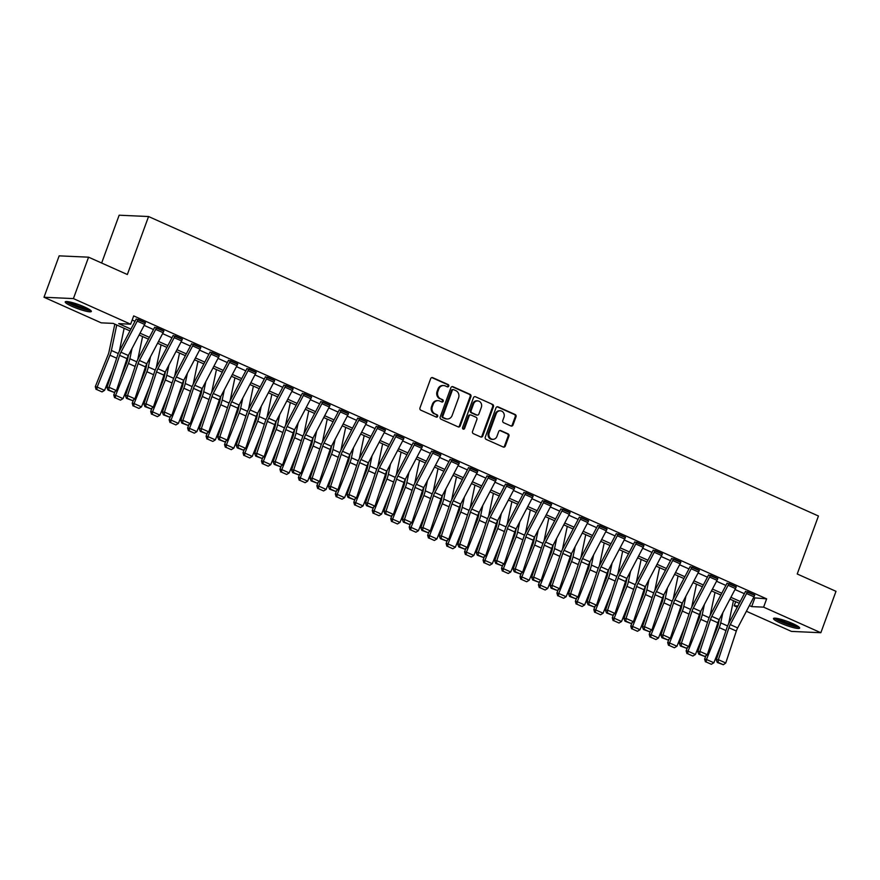 <?xml version="1.0" encoding="UTF-8"?>
<svg xmlns="http://www.w3.org/2000/svg" width="880" height="880" viewBox="0 0 880 880"><rect width="100%" height="100%" fill="white"/><g stroke="black" fill="none" stroke-linecap="round" stroke-linejoin="round"><path stroke-width="1.32" d="M448.734 386.144A1.221 1.1 92.6 0 0 448.14 384.549L432.729 377.663A1.749 1.562 92.6 0 0 430.683 378.642L419.969 407.913A1.749 1.562 92.6 0 0 420.827 410.179L436.238 417.065A1.221 1.1 92.6 0 0 437.668 416.383A1.221 1.1 92.6 0 0 437.063 414.799L435.072 413.908A5.599 5.016 92.6 0 1 432.333 406.626L433.235 404.184A5.599 5.016 92.6 0 1 438.13 400.664A5.599 5.016 92.6 0 1 439.769 401.06L441.771 401.951A1.221 1.1 92.6 0 0 443.201 401.269A1.221 1.1 92.6 0 0 442.596 399.674L440.605 398.783A5.599 5.016 92.6 0 1 437.877 391.501L438.768 389.059A5.599 5.016 92.6 0 1 443.663 385.539A5.599 5.016 92.6 0 1 445.313 385.935L447.304 386.826A1.221 1.1 92.6 0 0 448.734 386.144M447.271 386.815A1.221 1.1 92.6 0 0 447.337 384.516L431.937 377.63A1.749 1.562 92.6 0 0 431.816 377.575M436.205 417.054A1.221 1.1 92.6 0 0 436.271 414.755L435.072 413.908M441.738 401.929A1.221 1.1 92.6 0 0 441.804 399.641L440.605 398.783M780.362 623.029A13.915 2.057 20.1 0 1 773.498 618.53A13.915 2.057 20.1 0 1 792.77 623.601A13.915 2.057 20.1 0 1 799.634 628.1A13.915 2.057 20.1 0 1 780.362 623.029M72.083 306.394A13.915 2.057 20.1 0 1 65.219 301.895A13.915 2.057 20.1 0 1 84.48 306.955A13.915 2.057 20.1 0 1 91.344 311.454A13.915 2.057 20.1 0 1 72.083 306.394M510.961 425.975A1.749 1.562 92.6 0 0 513.007 424.996L516.01 416.79A1.749 1.562 92.6 0 0 515.152 414.513L498.047 406.868A1.749 1.562 92.6 0 0 496.001 407.836L485.287 437.107A1.749 1.562 92.6 0 0 486.145 439.384L503.261 447.029A1.749 1.562 92.6 0 0 505.296 446.05L508.926 436.139A1.749 1.562 92.6 0 0 508.079 433.862L500.753 430.584A1.749 1.562 92.6 0 0 498.707 431.563L496.903 436.48A4.686 4.191 92.6 0 1 489.148 433.015L496.199 413.754A4.686 4.191 92.6 0 1 503.965 417.219L502.788 420.431A1.749 1.562 92.6 0 0 503.635 422.697L510.961 425.975M129.987 330.913L113.168 323.389L101.244 322.85L44 297.253L59.158 255.849L88.572 257.18L127.347 274.516L148.566 216.535L818.444 516.01L797.225 573.991L836 591.327L820.842 632.731L791.428 631.4L746.383 611.259M88.572 257.18L73.414 298.595L130.658 324.192L118.734 323.642L130.933 329.098M753.467 597.762L766.634 598.862L133.683 315.909L130.658 324.192M766.634 598.862L763.609 607.145L820.842 632.731M470.921 396.627A1.749 1.562 92.6 0 0 470.063 394.35L452.958 386.705A1.749 1.562 92.6 0 0 450.912 387.684L440.198 416.955A1.749 1.562 92.6 0 0 441.056 419.221L458.161 426.877A1.749 1.562 92.6 0 0 460.207 425.898L470.921 396.627L470.129 396.594A1.749 1.562 92.6 0 0 469.271 394.317L452.155 386.672A1.749 1.562 92.6 0 0 452.045 386.617M475.497 396.781L492.613 404.437A1.749 1.562 92.6 0 1 493.46 406.703L482.757 435.974A1.749 1.562 92.6 0 1 480.711 436.953L473.385 433.675A1.749 1.562 92.6 0 1 472.538 431.409L476.872 419.54A1.749 1.562 92.6 0 0 476.025 417.263L471.163 415.085A1.749 1.562 92.6 0 0 469.117 416.064L464.596 428.428A1.221 1.1 92.6 0 1 463.529 429.198A1.221 1.1 92.6 0 1 462.572 427.515L473.462 397.76A1.749 1.562 92.6 0 1 475.497 396.781L492.613 404.437M132.176 320.023L135.025 321.288M144.144 325.369L153.494 329.549M162.613 333.619L171.963 337.799M181.071 341.88L190.421 346.06M199.54 350.13L208.89 354.31M218.009 358.391L227.348 362.56M236.467 366.641L245.817 370.821M254.936 374.891L264.275 379.071M273.394 383.152L282.744 387.332M291.863 391.402L301.202 395.582M310.321 399.663L319.671 403.832M328.79 407.913L338.14 412.093M347.248 416.163L356.598 420.343M365.717 424.424L375.067 428.604M384.186 432.674L393.525 436.854M402.644 440.935L411.994 445.104M421.113 449.185L430.452 453.365M439.571 457.435L448.921 461.615M458.04 465.696L467.379 469.876M476.498 473.946L485.848 478.126M494.967 482.207L504.317 486.376M513.425 490.457L522.775 494.637M531.894 498.707L541.244 502.887M550.363 506.968L559.702 511.148M568.821 515.218L578.171 519.398M587.29 523.479L596.629 527.648M605.748 531.729L615.098 535.909M624.217 539.979L633.556 544.159M642.675 548.24L652.025 552.42M661.144 556.49L670.494 560.67M679.602 564.751L688.952 568.92M698.071 573.001L707.421 577.181M716.54 581.251L725.879 585.431M734.998 589.512L744.348 593.692M145.31 322.96L136.158 318.978M163.779 331.21L154.616 327.239M182.237 339.471L173.085 335.489M200.706 347.721L191.543 343.75M219.164 355.971L210.012 352M237.633 364.232L228.47 360.25M256.091 372.482L246.939 368.511M274.56 380.743L265.397 376.761M293.018 388.993L283.866 385.022M311.487 397.243L302.335 393.272M329.956 405.504L320.793 401.522M348.414 413.754L339.262 409.783M366.883 422.015L357.72 418.033M385.341 430.265L376.189 426.294M403.81 438.515L394.647 434.544M422.268 446.776L413.116 442.794M440.737 455.026L431.585 451.055M459.195 463.287L450.043 459.305M477.664 471.537L468.512 467.566M496.133 479.787L486.97 475.816M514.591 488.048L505.439 484.066M533.06 496.298L523.897 492.327M551.518 504.559L542.366 500.577M569.987 512.809L560.824 508.838M588.445 521.059L579.293 517.088M606.914 529.32L597.762 525.338M625.372 537.57L616.22 533.599M643.841 545.831L634.689 541.849M662.31 554.081L653.147 550.099M680.768 562.331L671.616 558.36M699.237 570.592L690.074 566.61M717.695 578.842L708.543 574.871M736.164 587.092L727.001 583.121M754.622 595.353L745.47 591.371M148.566 216.535L119.152 215.204L101.64 263.032M44 297.253L73.414 298.595M737.264 607.189L734.184 605.803L737.902 605.979M735.691 601.689L734.184 605.803M739.299 603.306L729.96 599.126M720.841 595.045L711.491 590.876M702.372 586.795L693.033 582.615M683.914 578.545L674.564 574.365M665.445 570.284L656.095 566.104M646.987 562.034L637.637 557.854M628.518 553.784L619.168 549.604M610.049 545.523L600.71 541.343M591.591 537.273L582.241 533.093M573.122 529.012L563.783 524.832M554.664 520.762L545.314 516.582M536.195 512.512L526.856 508.332M517.737 504.251L508.387 500.071M499.268 496.001L489.918 491.821M480.81 487.74L471.46 483.56M462.341 479.49L452.991 475.31M443.872 471.24L434.533 467.06M425.414 462.979L416.064 458.799M406.945 454.729L397.606 450.549M388.487 446.468L379.137 442.288M370.018 438.218L360.679 434.038M351.56 429.968L342.21 425.788M333.091 421.707L323.741 417.527M314.622 413.457L305.283 409.277M296.164 405.196L286.814 401.016M277.695 396.946L268.356 392.766M259.237 388.696L249.887 384.516M240.768 380.435L231.429 376.255M222.31 372.185L212.96 368.005M203.841 363.924L194.491 359.755M185.383 355.674L176.033 351.494M166.914 347.424L157.564 343.244M148.445 339.163L139.106 334.983M749.364 605.572L751.685 606.606L763.609 607.145M140.052 333.179L149.402 337.359M158.521 341.429L167.86 345.609M176.979 349.69L186.329 353.859M195.448 357.94L204.787 362.12M213.906 366.19L223.256 370.37M232.375 374.451L241.725 378.631M250.833 382.701L260.183 386.881M269.302 390.962L278.652 395.131M287.771 399.212L297.11 403.392M306.229 407.462L315.579 411.642M324.698 415.723L334.037 419.903M343.156 423.973L352.506 428.153M361.625 432.234L370.964 436.403M380.083 440.484L389.433 444.664M398.552 448.734L407.902 452.914M417.01 456.995L426.36 461.175M435.479 465.245L444.829 469.425M453.948 473.506L463.287 477.675M472.406 481.756L481.756 485.936M490.875 490.006L500.214 494.186M509.333 498.267L518.683 502.447M527.802 506.517L537.141 510.697M546.26 514.778L555.61 518.947M564.729 523.028L574.079 527.208M583.187 531.278L592.537 535.458M601.656 539.539L611.006 543.719M620.125 547.789L629.464 551.969M638.583 556.039L647.933 560.219M657.052 564.3L666.391 568.48M675.51 572.55L684.86 576.73M693.979 580.811L703.318 584.991M712.437 589.061L721.787 593.241M730.906 597.311L740.256 601.491M754.71 598.323L751.685 606.606M443.663 385.539L442.86 385.506A5.599 5.016 92.6 0 0 437.965 389.026L438.768 389.059M439.813 398.739A5.599 5.016 92.6 0 1 437.074 391.468L437.965 389.026M438.13 400.664L437.327 400.631A5.599 5.016 92.6 0 0 432.432 404.151L433.235 404.184M434.28 413.864A5.599 5.016 92.6 0 1 431.541 406.593L432.432 404.151M458.282 426.921A1.749 1.562 92.6 0 0 459.415 425.865L470.129 396.594M453.717 389.697A1.221 1.1 92.6 0 0 452.287 390.379L442.882 416.075A1.221 1.1 92.6 0 0 443.487 417.659L445.588 418.605A5.599 5.016 92.6 0 0 447.238 418.99A5.599 5.016 92.6 0 0 452.133 415.47L458.557 397.914A5.599 5.016 92.6 0 0 455.818 390.632L453.717 389.697M452.925 389.653A1.221 1.1 92.6 0 0 451.495 390.346L452.287 390.379M447.238 418.99L446.435 418.957A5.599 5.016 92.6 0 1 444.785 418.561L442.684 417.626A1.221 1.1 92.6 0 1 442.09 416.031L451.495 390.346M480.832 436.997A1.749 1.562 92.6 0 0 481.965 435.941L492.668 406.67A1.749 1.562 92.6 0 0 491.81 404.393M470.646 414.964L469.854 414.931A1.749 1.562 92.6 0 0 468.325 416.031L463.804 428.384L464.596 428.428M463.133 429.099A1.221 1.1 92.6 0 0 463.804 428.384M481.382 407.22A4.686 4.191 92.6 0 0 473.627 403.755L471.141 410.542A1.749 1.562 92.6 0 0 471.999 412.819L476.85 414.986A1.749 1.562 92.6 0 0 478.896 414.007L481.382 407.22M477.719 400.807L476.927 400.774A4.686 4.191 92.6 0 0 472.835 403.711L473.627 403.755M477.367 415.107L476.575 415.074A1.749 1.562 92.6 0 1 476.058 414.953L471.207 412.775A1.749 1.562 92.6 0 1 470.349 410.498L472.835 403.711M500.291 410.806L499.499 410.773A4.686 4.191 92.6 0 0 495.407 413.71L496.199 413.754M492.822 439.428L492.019 439.395A4.686 4.191 92.6 0 1 488.356 432.982L495.407 413.71M503.371 447.084A1.749 1.562 92.6 0 0 504.504 446.017L508.134 436.095A1.749 1.562 92.6 0 0 507.276 433.829L499.961 430.551A1.749 1.562 92.6 0 0 499.84 430.507M511.082 426.019A1.749 1.562 92.6 0 0 512.215 424.963L515.218 416.746A1.749 1.562 92.6 0 0 514.36 414.48L497.255 406.824A1.749 1.562 92.6 0 0 497.134 406.78M114.818 324.126L109.043 351.67A8.921 3.751 114.1 0 1 108.075 354.816L95.293 386.672L97.163 387.068L109.945 355.201A13.376 5.632 -65.9 0 0 111.397 350.482L116.743 324.995M119.317 351.274L124.135 328.295M96.855 389.587L102.025 391.897L96.855 389.587L97.163 387.068L104.555 390.368L112.904 369.545M104.555 390.368L102.025 391.897M96.096 389.433L95.293 386.672M144.639 324.434L137.247 321.134A6.248 2.629 114.1 0 0 138.039 319.363L145.42 322.663A6.248 2.629 114.1 0 1 144.639 324.434L128.337 355.509A8.921 3.751 -65.9 0 0 127.006 358.644L116.446 390.599L109.054 387.299L108.823 390.016L107.987 390.093L113.993 392.326L108.823 390.016M137.247 321.134L120.956 352.209A8.921 3.751 -65.9 0 0 119.625 355.344L109.054 387.299L106.964 387.508L117.535 355.553A13.376 5.632 114.1 0 1 119.526 350.856L135.817 319.781A1.782 0.748 -65.9 0 0 136.048 319.275M106.964 387.508L107.987 390.093M113.993 392.326L116.446 390.599M128.491 355.223L127.512 359.92A8.921 3.751 114.1 0 1 126.544 363.066L120.89 377.146M115.115 391.534L113.751 394.933L115.632 395.318L128.414 363.462A13.376 5.632 -65.9 0 0 129.866 358.743L132.011 348.524M137.775 359.524L142.593 336.545M115.313 397.837L120.483 400.147L115.313 397.837L115.632 395.318L123.013 398.618L131.373 377.806M123.013 398.618L120.483 400.147M114.565 397.683L113.751 394.933M146.96 363.473L145.97 368.181A8.921 3.751 114.1 0 1 145.002 371.327L139.359 385.396M133.584 399.784L132.22 403.183L134.09 403.568L146.872 371.712A13.376 5.632 -65.9 0 0 148.324 366.993L150.469 356.774M156.244 367.785L161.062 344.806M133.782 406.098L138.952 408.408L133.782 406.098L134.09 403.568L141.482 406.879L149.831 386.056M141.482 406.879L138.952 408.408M133.034 405.944L132.22 403.183M165.418 371.734L164.439 376.431A8.921 3.751 114.1 0 1 163.471 379.577L157.817 393.657M152.042 408.045L150.689 411.433L152.559 411.829L165.341 379.973A13.376 5.632 -65.9 0 0 166.793 375.243L168.938 365.024M174.702 376.035L179.52 353.056M152.24 414.348L157.41 416.658L152.24 414.348L152.559 411.829L159.94 415.129L168.3 394.306M159.94 415.129L157.41 416.658M151.492 414.194L150.689 411.433M163.097 332.695L155.716 329.395A6.248 2.629 114.1 0 0 156.497 327.613L163.889 330.924A6.248 2.629 114.1 0 1 163.097 332.695L146.806 363.77A8.921 3.751 -65.9 0 0 145.475 366.894L134.904 398.86L127.523 395.56L127.292 398.266L126.456 398.343L132.462 400.576L127.292 398.266M155.716 329.395L139.414 360.47A8.921 3.751 -65.9 0 0 138.094 363.594L127.523 395.56L125.433 395.769L135.993 363.803A13.376 5.632 114.1 0 1 137.995 359.106L154.286 328.031A1.782 0.748 -65.9 0 0 154.506 327.525M125.433 395.769L126.456 398.343M132.462 400.576L134.904 398.86M181.566 340.945L174.174 337.645A6.248 2.629 114.1 0 0 174.966 335.874L182.347 339.174A6.248 2.629 114.1 0 1 181.566 340.945L165.264 372.02A8.921 3.751 -65.9 0 0 163.944 375.155L153.373 407.11L145.981 403.81L145.75 406.516L144.914 406.604L150.92 408.826L145.75 406.516M174.174 337.645L157.883 368.72A8.921 3.751 -65.9 0 0 156.552 371.855L145.981 403.81L143.891 404.019L154.462 372.064A13.376 5.632 114.1 0 1 156.453 367.367L172.755 336.292A1.782 0.748 -65.9 0 0 172.975 335.786M143.891 404.019L144.914 406.604M150.92 408.826L153.373 407.11M200.024 349.206L192.643 345.895A6.248 2.629 114.1 0 0 193.424 344.124L200.816 347.424A6.248 2.629 114.1 0 1 200.024 349.206L183.733 380.281A8.921 3.751 -65.9 0 0 182.402 383.405L171.831 415.371L164.45 412.06L164.219 414.777L163.383 414.854L169.389 417.087L164.219 414.777M192.643 345.895L176.352 376.97A8.921 3.751 -65.9 0 0 175.021 380.105L164.45 412.06L162.36 412.269L172.92 380.314A13.376 5.632 114.1 0 1 174.922 375.617L191.213 344.542A1.782 0.748 -65.9 0 0 191.444 344.036M162.36 412.269L163.383 414.854M169.389 417.087L171.831 415.371M183.887 379.984L182.897 384.692A8.921 3.751 114.1 0 1 181.929 387.838L176.286 401.907M170.511 416.295L169.147 419.694L171.017 420.079L183.81 388.223A13.376 5.632 -65.9 0 0 185.251 383.504L187.396 373.285M193.171 384.296L197.989 361.306M170.709 422.609L175.879 424.919L170.709 422.609L171.017 420.079L178.409 423.379L186.758 402.567M178.409 423.379L175.879 424.919M169.961 422.444L169.147 419.694M218.493 357.456L211.101 354.156A6.248 2.629 114.1 0 0 211.893 352.385L219.274 355.685A6.248 2.629 114.1 0 1 218.493 357.456L202.202 388.531A8.921 3.751 -65.9 0 0 200.871 391.666L190.3 423.621L182.908 420.321L182.677 423.027L181.841 423.115L187.847 425.337L182.677 423.027M211.101 354.156L194.81 385.231A8.921 3.751 -65.9 0 0 193.479 388.355L182.908 420.321L180.818 420.53L191.389 388.564A13.376 5.632 114.1 0 1 193.38 383.867L209.682 352.792A1.782 0.748 -65.9 0 0 209.902 352.286M180.818 420.53L181.841 423.115M187.847 425.337L190.3 423.621M89.771 309.727A12.045 1.782 20.1 0 1 84.722 309.089A12.045 1.782 20.1 0 1 67.54 301.598M69.685 301.961A11.143 1.65 -159.9 0 0 84.579 307.989A11.143 1.65 -159.9 0 0 87.901 308.627M66.297 301.521A13.827 2.046 -159.9 0 0 85.602 309.639A13.827 2.046 -159.9 0 0 90.761 310.475M798.05 626.362A12.045 1.782 20.1 0 1 781.682 621.742A12.045 1.782 20.1 0 1 775.819 618.233M777.964 618.596A11.143 1.65 -159.9 0 0 782.386 620.939A11.143 1.65 -159.9 0 0 796.18 625.262M774.587 618.156A13.827 2.046 -159.9 0 0 780.89 621.709A13.827 2.046 -159.9 0 0 799.04 627.11M202.345 388.234L201.366 392.942A8.921 3.751 114.1 0 1 200.398 396.088L194.744 410.168M188.98 424.545L187.616 427.944L189.486 428.34L202.268 396.473A13.376 5.632 -65.9 0 0 203.72 391.754L205.865 381.535M211.629 392.546L216.458 369.567M189.167 430.859L194.337 433.169L189.167 430.859L189.486 428.34L196.867 431.64L205.227 410.817M196.867 431.64L194.337 433.169M188.419 430.705L187.616 427.944M236.951 365.706L229.57 362.406A6.248 2.629 114.1 0 0 230.351 360.635L237.743 363.935A6.248 2.629 114.1 0 1 236.951 365.706L220.66 396.781A8.921 3.751 -65.9 0 0 219.329 399.916L208.758 431.871L201.377 428.571L201.146 431.288L200.31 431.365L206.316 433.598L201.146 431.288M229.57 362.406L213.279 393.481A8.921 3.751 -65.9 0 0 211.948 396.616L201.377 428.571L199.287 428.78L209.858 396.825A13.376 5.632 114.1 0 1 211.849 392.128L228.14 361.053A1.782 0.748 -65.9 0 0 228.371 360.547M199.287 428.78L200.31 431.365M206.316 433.598L208.758 431.871M220.814 396.495L219.824 401.192A8.921 3.751 114.1 0 1 218.856 404.338L213.213 418.418M207.438 432.806L206.074 436.205L207.944 436.59L220.737 404.734A13.376 5.632 -65.9 0 0 222.189 400.015L224.323 389.796M230.098 400.796L234.916 377.817M207.636 439.109L212.806 441.419L207.636 439.109L207.944 436.59L215.336 439.89L223.685 419.078M215.336 439.89L212.806 441.419M206.888 438.955L206.074 436.205M255.42 373.967L248.039 370.667A6.248 2.629 114.1 0 0 248.82 368.885L256.201 372.196A6.248 2.629 114.1 0 1 255.42 373.967L239.129 405.042A8.921 3.751 -65.9 0 0 237.798 408.166L227.227 440.132L219.835 436.832L219.604 439.538L218.768 439.615L224.774 441.848L219.604 439.538M248.039 370.667L231.737 401.742A8.921 3.751 -65.9 0 0 230.406 404.866L219.835 436.832L217.745 437.041L228.316 405.075A13.376 5.632 114.1 0 1 230.318 400.378L246.609 369.303A1.782 0.748 -65.9 0 0 246.829 368.797M217.745 437.041L218.768 439.615M224.774 441.848L227.227 440.132M239.283 404.745L238.293 409.453A8.921 3.751 114.1 0 1 237.325 412.599L231.671 426.668M225.907 441.056L224.543 444.455L226.413 444.84L239.195 412.984A13.376 5.632 -65.9 0 0 240.647 408.265L242.792 398.046M248.567 409.057L253.385 386.078M226.094 447.37L231.264 449.68L226.094 447.37L226.413 444.84L233.794 448.151L242.154 427.328M233.794 448.151L231.264 449.68M225.346 447.216L224.543 444.455M273.889 382.217L266.497 378.917A6.248 2.629 114.1 0 0 267.278 377.146L274.67 380.446A6.248 2.629 114.1 0 1 273.889 382.217L257.587 413.292A8.921 3.751 -65.9 0 0 256.256 416.427L245.685 448.382L238.304 445.082L238.073 447.788L237.237 447.876L243.243 450.098L238.073 447.788M266.497 378.917L250.206 409.992A8.921 3.751 -65.9 0 0 248.875 413.127L238.304 445.082L236.214 445.291L246.785 413.336A13.376 5.632 114.1 0 1 248.776 408.639L265.067 377.564A1.782 0.748 -65.9 0 0 265.298 377.058M236.214 445.291L237.237 447.876M243.243 450.098L245.685 448.382M257.741 413.006L256.751 417.703A8.921 3.751 114.1 0 1 255.794 420.849L250.14 434.929M244.365 449.317L243.001 452.705L244.882 453.101L257.664 421.245A13.376 5.632 -65.9 0 0 259.116 416.515L261.261 406.296M267.025 417.307L271.843 394.328M244.563 455.62L249.733 457.93L244.563 455.62L244.882 453.101L252.263 456.401L260.612 435.578M252.263 456.401L249.733 457.93M243.815 455.466L243.001 452.705M292.347 390.478L284.966 387.167A6.248 2.629 114.1 0 0 285.747 385.396L293.128 388.696A6.248 2.629 114.1 0 1 292.347 390.478L276.056 421.553A8.921 3.751 -65.9 0 0 274.725 424.677L264.154 456.643L256.773 453.332L256.542 456.049L255.706 456.126L261.712 458.359L256.542 456.049M284.966 387.167L268.664 418.242A8.921 3.751 -65.9 0 0 267.333 421.377L256.773 453.332L254.672 453.541L265.243 421.586A13.376 5.632 114.1 0 1 267.245 416.889L283.536 385.814A1.782 0.748 -65.9 0 0 283.756 385.308M254.672 453.541L255.706 456.126M261.712 458.359L264.154 456.643M276.21 421.256L275.22 425.964A8.921 3.751 114.1 0 1 274.252 429.11L268.609 443.179M262.834 457.567L261.47 460.966L263.34 461.351L276.122 429.495A13.376 5.632 -65.9 0 0 277.574 424.776L279.719 414.557M285.494 425.568L290.312 402.578M263.032 463.881L268.202 466.191L263.032 463.881L263.34 461.351L270.732 464.651L279.081 443.839M270.732 464.651L268.202 466.191M262.273 463.716L261.47 460.966M310.816 398.728L303.424 395.428A6.248 2.629 114.1 0 0 304.216 393.657L311.597 396.957A6.248 2.629 114.1 0 1 310.816 398.728L294.514 429.803A8.921 3.751 -65.9 0 0 293.183 432.938L282.623 464.893L275.231 461.593L275 464.299L274.164 464.387L280.17 466.609L275 464.299M303.424 395.428L287.133 426.503A8.921 3.751 -65.9 0 0 285.802 429.627L275.231 461.593L273.141 461.802L283.712 429.836A13.376 5.632 114.1 0 1 285.703 425.139L302.005 394.064A1.782 0.748 -65.9 0 0 302.225 393.558M273.141 461.802L274.164 464.387M280.17 466.609L282.623 464.893M294.668 429.506L293.689 434.214A8.921 3.751 114.1 0 1 292.721 437.36L287.067 451.44M281.292 465.817L279.928 469.216L281.809 469.612L294.591 437.745A13.376 5.632 -65.9 0 0 296.043 433.026L298.188 422.807M303.952 433.818L308.77 410.839M281.49 472.131L286.66 474.441L281.49 472.131L281.809 469.612L289.19 472.912L297.55 452.089M289.19 472.912L286.66 474.441M280.742 471.977L279.928 469.216M329.274 406.978L321.893 403.678A6.248 2.629 114.1 0 0 322.674 401.907L330.066 405.207A6.248 2.629 114.1 0 1 329.274 406.978L312.983 438.053A8.921 3.751 -65.9 0 0 311.652 441.188L301.081 473.143L293.7 469.843L293.469 472.549L292.633 472.637L298.639 474.87L293.469 472.549M321.893 403.678L305.591 434.753A8.921 3.751 -65.9 0 0 304.271 437.888L293.7 469.843L291.61 470.052L302.17 438.097A13.376 5.632 114.1 0 1 304.172 433.4L320.463 402.325A1.782 0.748 -65.9 0 0 320.683 401.819M291.61 470.052L292.633 472.637M298.639 474.87L301.081 473.143M313.137 437.767L312.147 442.464A8.921 3.751 114.1 0 1 311.179 445.61L305.536 459.69M299.761 474.078L298.397 477.477L300.267 477.862L313.049 446.006A13.376 5.632 -65.9 0 0 314.501 441.287L316.646 431.068M322.421 442.068L327.239 419.089M299.959 480.381L305.129 482.691L299.959 480.381L300.267 477.862L307.659 481.162L316.008 460.35M307.659 481.162L305.129 482.691M299.211 480.227L298.397 477.477M347.743 415.239L340.351 411.939A6.248 2.629 114.1 0 0 341.143 410.157L348.524 413.468A6.248 2.629 114.1 0 1 347.743 415.239L331.441 446.314A8.921 3.751 -65.9 0 0 330.121 449.438L319.55 481.404L312.158 478.104L311.927 480.81L311.091 480.887L317.097 483.12L311.927 480.81M340.351 411.939L324.06 443.014A8.921 3.751 -65.9 0 0 322.729 446.138L312.158 478.104L310.068 478.313L320.639 446.347A13.376 5.632 114.1 0 1 322.63 441.65L338.932 410.575A1.782 0.748 -65.9 0 0 339.152 410.069M310.068 478.313L311.091 480.887M317.097 483.12L319.55 481.404M331.595 446.017L330.616 450.725A8.921 3.751 114.1 0 1 329.648 453.871L323.994 467.94M318.219 482.328L316.866 485.727L318.736 486.112L331.518 454.256A13.376 5.632 -65.9 0 0 332.97 449.537L335.115 439.318M340.879 450.329L345.697 427.35M318.417 488.642L323.587 490.952L318.417 488.642L318.736 486.112L326.117 489.423L334.477 468.6M326.117 489.423L323.587 490.952M317.669 488.488L316.866 485.727M366.201 423.489L358.82 420.189A6.248 2.629 114.1 0 0 359.601 418.418L366.993 421.718A6.248 2.629 114.1 0 1 366.201 423.489L349.91 454.564A8.921 3.751 -65.9 0 0 348.579 457.699L338.008 489.654L330.627 486.354L330.396 489.06L329.56 489.148L335.566 491.37L330.396 489.06M358.82 420.189L342.529 451.264A8.921 3.751 -65.9 0 0 341.198 454.399L330.627 486.354L328.537 486.563L339.108 454.608A13.376 5.632 114.1 0 1 341.099 449.911L357.39 418.836A1.782 0.748 -65.9 0 0 357.621 418.33M328.537 486.563L329.56 489.148M335.566 491.37L338.008 489.654M350.064 454.278L349.074 458.975A8.921 3.751 114.1 0 1 348.106 462.121L342.463 476.201M336.688 490.589L335.324 493.977L337.194 494.373L349.987 462.517A13.376 5.632 -65.9 0 0 351.439 457.787L353.573 447.568M359.348 458.579L364.166 435.6M336.886 496.892L342.056 499.202L336.886 496.892L337.194 494.373L344.586 497.673L352.935 476.85M344.586 497.673L342.056 499.202M336.138 496.738L335.324 493.977M384.67 431.75L377.278 428.439A6.248 2.629 114.1 0 0 378.07 426.668L385.451 429.968A6.248 2.629 114.1 0 1 384.67 431.75L368.379 462.825A8.921 3.751 -65.9 0 0 367.048 465.949L356.477 497.915L349.085 494.604L348.854 497.321L348.018 497.398L354.024 499.631L348.854 497.321M377.278 428.439L360.987 459.514A8.921 3.751 -65.9 0 0 359.656 462.649L349.085 494.604L346.995 494.813L357.566 462.858A13.376 5.632 114.1 0 1 359.557 458.161L375.859 427.086A1.782 0.748 -65.9 0 0 376.079 426.58M346.995 494.813L348.018 497.398M354.024 499.631L356.477 497.915M368.522 462.528L367.543 467.236A8.921 3.751 114.1 0 1 366.575 470.382L360.921 484.451M355.157 498.839L353.793 502.238L355.663 502.623L368.445 470.767A13.376 5.632 -65.9 0 0 369.897 466.048L372.042 455.829M377.806 466.84L382.635 443.85M355.344 505.153L360.514 507.463L355.344 505.153L355.663 502.623L363.044 505.923L371.404 485.111M363.044 505.923L360.514 507.463M354.596 504.988L353.793 502.238M403.128 440L395.747 436.7A6.248 2.629 114.1 0 0 396.528 434.929L403.92 438.229A6.248 2.629 114.1 0 1 403.128 440L386.837 471.075A8.921 3.751 -65.9 0 0 385.506 474.21L374.935 506.165L367.554 502.865L367.323 505.571L366.487 505.659L372.493 507.881L367.323 505.571M395.747 436.7L379.456 467.775A8.921 3.751 -65.9 0 0 378.125 470.899L367.554 502.865L365.464 503.074L376.035 471.108A13.376 5.632 114.1 0 1 378.026 466.411L394.317 435.336A1.782 0.748 -65.9 0 0 394.548 434.83M365.464 503.074L366.487 505.659M372.493 507.881L374.935 506.165M386.991 470.778L386.001 475.486A8.921 3.751 114.1 0 1 385.033 478.632L379.39 492.712M373.615 507.089L372.251 510.488L374.121 510.884L386.914 479.017A13.376 5.632 -65.9 0 0 388.366 474.298L390.5 464.079M396.275 475.09L401.093 452.111M373.813 513.403L378.983 515.713L373.813 513.403L374.121 510.884L381.513 514.184L389.862 493.361M381.513 514.184L378.983 515.713M373.065 513.249L372.251 510.488M421.597 448.25L414.216 444.95A6.248 2.629 114.1 0 0 414.997 443.179L422.378 446.479A6.248 2.629 114.1 0 1 421.597 448.25L405.306 479.325A8.921 3.751 -65.9 0 0 403.975 482.46L393.404 514.415L386.012 511.115L385.781 513.821L384.945 513.909L390.951 516.142L385.781 513.821M414.216 444.95L397.914 476.025A8.921 3.751 -65.9 0 0 396.583 479.16L386.012 511.115L383.922 511.324L394.493 479.369A13.376 5.632 114.1 0 1 396.495 474.672L412.786 443.597A1.782 0.748 -65.9 0 0 413.006 443.091M383.922 511.324L384.945 513.909M390.951 516.142L393.404 514.415M405.46 479.039L404.47 483.736A8.921 3.751 114.1 0 1 403.502 486.882L397.848 500.962M392.084 515.35L390.72 518.749L392.59 519.134L405.372 487.278A13.376 5.632 -65.9 0 0 406.824 482.559L408.969 472.34M414.744 483.34L419.562 460.361M392.271 521.653L397.441 523.963L392.271 521.653L392.59 519.134L399.971 522.434L408.331 501.622M399.971 522.434L397.441 523.963M391.523 521.499L390.72 518.749M440.066 456.511L432.674 453.211A6.248 2.629 114.1 0 0 433.455 451.429L440.847 454.74A6.248 2.629 114.1 0 1 440.066 456.511L423.764 487.586A8.921 3.751 -65.9 0 0 422.433 490.71L411.862 522.676L404.481 519.376L404.25 522.082L403.414 522.159L409.42 524.392L404.25 522.082M432.674 453.211L416.383 484.286A8.921 3.751 -65.9 0 0 415.052 487.41L404.481 519.376L402.391 519.585L412.962 487.619A13.376 5.632 114.1 0 1 414.953 482.922L431.244 451.847A1.782 0.748 -65.9 0 0 431.475 451.341M402.391 519.585L403.414 522.159M409.42 524.392L411.862 522.676M423.918 487.289L422.928 491.997A8.921 3.751 114.1 0 1 421.971 495.143L416.317 509.212M410.542 523.6L409.178 526.999L411.059 527.384L423.841 495.528A13.376 5.632 -65.9 0 0 425.293 490.809L427.438 480.59M433.202 491.601L438.02 468.622M410.74 529.914L415.91 532.224L410.74 529.914L411.059 527.384L418.44 530.695L426.789 509.872M418.44 530.695L415.91 532.224M409.992 529.76L409.178 526.999M458.524 464.761L451.143 461.461A6.248 2.629 114.1 0 0 451.924 459.69L459.305 462.99A6.248 2.629 114.1 0 1 458.524 464.761L442.233 495.836A8.921 3.751 -65.9 0 0 440.902 498.971L430.331 530.926L422.95 527.626L422.719 530.332L421.883 530.42L427.889 532.642L422.719 530.332M451.143 461.461L434.841 492.536A8.921 3.751 -65.9 0 0 433.51 495.671L422.95 527.626L420.849 527.835L431.42 495.88A13.376 5.632 114.1 0 1 433.422 491.183L449.713 460.108A1.782 0.748 -65.9 0 0 449.933 459.602M420.849 527.835L421.883 530.42M427.889 532.642L430.331 530.926M442.387 495.55L441.397 500.247A8.921 3.751 114.1 0 1 440.429 503.393L434.786 517.473M429.011 531.861L427.647 535.249L429.517 535.645L442.299 503.789A13.376 5.632 -65.9 0 0 443.751 499.059L445.896 488.84M451.671 499.851L456.489 476.872M429.209 538.164L434.379 540.474L429.209 538.164L429.517 535.645L436.909 538.945L445.258 518.122M436.909 538.945L434.379 540.474M428.45 538.01L427.647 535.249M476.993 473.022L469.601 469.711A6.248 2.629 114.1 0 0 470.393 467.94L477.774 471.24A6.248 2.629 114.1 0 1 476.993 473.022L460.691 504.097A8.921 3.751 -65.9 0 0 459.36 507.221L448.8 539.187L441.408 535.876L441.177 538.593L440.341 538.67L446.347 540.903L441.177 538.593M469.601 469.711L453.31 500.786A8.921 3.751 -65.9 0 0 451.979 503.921L441.408 535.876L439.318 536.085L449.889 504.13A13.376 5.632 114.1 0 1 451.88 499.433L468.182 468.358A1.782 0.748 -65.9 0 0 468.402 467.852M439.318 536.085L440.341 538.67M446.347 540.903L448.8 539.187M460.845 503.8L459.866 508.508A8.921 3.751 114.1 0 1 458.898 511.654L453.244 525.723M447.469 540.111L446.105 543.51L447.986 543.895L460.768 512.039A13.376 5.632 -65.9 0 0 462.22 507.32L464.365 497.101M470.129 508.112L474.947 485.122M447.667 546.425L452.837 548.735L447.667 546.425L447.986 543.895L455.367 547.195L463.727 526.383M455.367 547.195L452.837 548.735M446.919 546.26L446.105 543.51M495.451 481.272L488.07 477.972A6.248 2.629 114.1 0 0 488.851 476.201L496.243 479.501A6.248 2.629 114.1 0 1 495.451 481.272L479.16 512.347A8.921 3.751 -65.9 0 0 477.829 515.482L467.258 547.437L459.877 544.137L459.646 546.843L458.81 546.931L464.816 549.153L459.646 546.843M488.07 477.972L471.768 509.047A8.921 3.751 -65.9 0 0 470.448 512.171L459.877 544.137L457.787 544.346L468.347 512.38A13.376 5.632 114.1 0 1 470.349 507.683L486.64 476.608A1.782 0.748 -65.9 0 0 486.86 476.102M457.787 544.346L458.81 546.931M464.816 549.153L467.258 547.437M479.314 512.05L478.324 516.758A8.921 3.751 114.1 0 1 477.356 519.904L471.713 533.984M465.938 548.361L464.574 551.76L466.444 552.156L479.237 520.289A13.376 5.632 -65.9 0 0 480.678 515.57L482.823 505.351M488.598 516.362L493.416 493.383M466.136 554.675L471.306 556.985L466.136 554.675L466.444 552.156L473.836 555.456L482.185 534.633M473.836 555.456L471.306 556.985M465.388 554.521L464.574 551.76M513.92 489.522L506.528 486.222A6.248 2.629 114.1 0 0 507.32 484.451L514.701 487.751A6.248 2.629 114.1 0 1 513.92 489.522L497.618 520.597A8.921 3.751 -65.9 0 0 496.298 523.732L485.727 555.687L478.335 552.387L478.104 555.093L477.268 555.181L483.274 557.414L478.104 555.093M506.528 486.222L490.237 517.297A8.921 3.751 -65.9 0 0 488.906 520.432L478.335 552.387L476.245 552.596L486.816 520.641A13.376 5.632 114.1 0 1 488.807 515.944L505.109 484.869A1.782 0.748 -65.9 0 0 505.329 484.363M476.245 552.596L477.268 555.181M483.274 557.414L485.727 555.687M497.772 520.311L496.793 525.008A8.921 3.751 114.1 0 1 495.825 528.154L490.171 542.234M484.396 556.622L483.043 560.021L484.913 560.406L497.695 528.55A13.376 5.632 -65.9 0 0 499.147 523.831L501.292 513.612M507.056 524.612L511.885 501.633M484.594 562.925L489.764 565.235L484.594 562.925L484.913 560.406L492.294 563.706L500.654 542.894M492.294 563.706L489.764 565.235M483.846 562.771L483.043 560.021M532.378 497.783L524.997 494.483A6.248 2.629 114.1 0 0 525.778 492.701L533.17 496.012A6.248 2.629 114.1 0 1 532.378 497.783L516.087 528.858A8.921 3.751 -65.9 0 0 514.756 531.982L504.185 563.948L496.804 560.648L496.573 563.354L495.737 563.431L501.743 565.664L496.573 563.354M524.997 494.483L508.706 525.558A8.921 3.751 -65.9 0 0 507.375 528.682L496.804 560.648L494.714 560.857L505.285 528.891A13.376 5.632 114.1 0 1 507.276 524.194L523.567 493.119A1.782 0.748 -65.9 0 0 523.798 492.613M494.714 560.857L495.737 563.431M501.743 565.664L504.185 563.948M516.241 528.561L515.251 533.269A8.921 3.751 114.1 0 1 514.283 536.415L508.64 550.484M502.865 564.872L501.501 568.271L503.371 568.656L516.164 536.8A13.376 5.632 -65.9 0 0 517.616 532.081L519.75 521.862M525.525 532.873L530.343 509.894M503.063 571.186L508.233 573.496L503.063 571.186L503.371 568.656L510.763 571.967L519.112 551.144M510.763 571.967L508.233 573.496M502.315 571.032L501.501 568.271M550.847 506.033L543.455 502.733A6.248 2.629 114.1 0 0 544.247 500.962L551.628 504.262A6.248 2.629 114.1 0 1 550.847 506.033L534.556 537.108A8.921 3.751 -65.9 0 0 533.225 540.243L522.654 572.198L515.262 568.898L515.031 571.604L514.195 571.692L520.201 573.914L515.031 571.604M543.455 502.733L527.164 533.808A8.921 3.751 -65.9 0 0 525.833 536.943L515.262 568.898L513.172 569.107L523.743 537.152A13.376 5.632 114.1 0 1 525.734 532.455L542.036 501.38A1.782 0.748 -65.9 0 0 542.256 500.874M513.172 569.107L514.195 571.692M520.201 573.914L522.654 572.198M534.699 536.822L533.72 541.519A8.921 3.751 114.1 0 1 532.752 544.665L527.098 558.745M521.334 573.133L519.97 576.521L521.84 576.917L534.622 545.061A13.376 5.632 -65.9 0 0 536.074 540.331L538.219 530.112M543.983 541.123L548.812 518.144M521.521 579.436L526.691 581.746L521.521 579.436L521.84 576.917L529.221 580.217L537.581 559.394M529.221 580.217L526.691 581.746M520.773 579.282L519.97 576.521M569.305 514.294L561.924 510.983A6.248 2.629 114.1 0 0 562.705 509.212L570.097 512.512A6.248 2.629 114.1 0 1 569.305 514.294L553.014 545.369A8.921 3.751 -65.9 0 0 551.683 548.493L541.112 580.459L533.731 577.148L533.5 579.865L532.664 579.942L538.67 582.175L533.5 579.865M561.924 510.983L545.633 542.058A8.921 3.751 -65.9 0 0 544.302 545.193L533.731 577.148L531.641 577.357L542.212 545.402A13.376 5.632 114.1 0 1 544.203 540.705L560.494 509.63A1.782 0.748 -65.9 0 0 560.725 509.124M531.641 577.357L532.664 579.942M538.67 582.175L541.112 580.459M553.168 545.072L552.178 549.769A8.921 3.751 114.1 0 1 551.21 552.926L545.567 566.995M539.792 581.383L538.428 584.782L540.298 585.167L553.091 553.311A13.376 5.632 -65.9 0 0 554.543 548.592L556.688 538.373M562.452 549.373L567.27 526.394M539.99 587.697L545.16 590.007L539.99 587.697L540.298 585.167L547.69 588.467L556.039 567.655M547.69 588.467L545.16 590.007M539.242 587.532L538.428 584.782M587.774 522.544L580.393 519.244A6.248 2.629 114.1 0 0 581.174 517.473L588.555 520.773A6.248 2.629 114.1 0 1 587.774 522.544L571.483 553.619A8.921 3.751 -65.9 0 0 570.152 556.754L559.581 588.709L552.2 585.409L551.958 588.115L551.122 588.203L557.128 590.425L551.958 588.115M580.393 519.244L564.091 550.319A8.921 3.751 -65.9 0 0 562.76 553.443L552.2 585.409L550.099 585.618L560.67 553.652A13.376 5.632 114.1 0 1 562.672 548.955L578.963 517.88A1.782 0.748 -65.9 0 0 579.183 517.374M550.099 585.618L551.122 588.203M557.128 590.425L559.581 588.709M571.637 553.322L570.647 558.03A8.921 3.751 114.1 0 1 569.679 561.176L564.036 575.256M558.261 589.633L556.897 593.032L558.767 593.428L571.549 561.561A13.376 5.632 -65.9 0 0 573.001 556.842L575.146 546.623M580.921 557.634L585.739 534.655M558.448 595.947L563.618 598.257L558.448 595.947L558.767 593.428L566.148 596.728L574.508 575.905M566.148 596.728L563.618 598.257M557.7 595.793L556.897 593.032M606.243 530.794L598.851 527.494A6.248 2.629 114.1 0 0 599.643 525.723L607.024 529.023A6.248 2.629 114.1 0 1 606.243 530.794L589.941 561.869A8.921 3.751 -65.9 0 0 588.61 565.004L578.039 596.959L570.658 593.659L570.427 596.365L569.591 596.453L575.597 598.686L570.427 596.365M598.851 527.494L582.56 558.569A8.921 3.751 -65.9 0 0 581.229 561.704L570.658 593.659L568.568 593.868L579.139 561.913A13.376 5.632 114.1 0 1 581.13 557.216L597.421 526.141A1.782 0.748 -65.9 0 0 597.652 525.635M568.568 593.868L569.591 596.453M575.597 598.686L578.039 596.959M590.095 561.583L589.105 566.28A8.921 3.751 114.1 0 1 588.148 569.426L582.494 583.506M576.719 597.894L575.355 601.293L577.236 601.678L590.018 569.822A13.376 5.632 -65.9 0 0 591.47 565.103L593.615 554.884M599.379 565.884L604.197 542.905M576.917 604.197L582.087 606.507L576.917 604.197L577.236 601.678L584.617 604.978L592.966 584.166M584.617 604.978L582.087 606.507M576.169 604.043L575.355 601.293M624.701 539.055L617.32 535.755A6.248 2.629 114.1 0 0 618.101 533.973L625.482 537.284A6.248 2.629 114.1 0 1 624.701 539.055L608.41 570.13A8.921 3.751 -65.9 0 0 607.079 573.254L596.508 605.22L589.127 601.92L588.896 604.626L588.06 604.703L594.066 606.936L588.896 604.626M617.32 535.755L601.018 566.83A8.921 3.751 -65.9 0 0 599.687 569.954L589.127 601.92L587.026 602.129L597.597 570.163A13.376 5.632 114.1 0 1 599.599 565.466L615.89 534.391A1.782 0.748 -65.9 0 0 616.11 533.885M587.026 602.129L588.06 604.703M594.066 606.936L596.508 605.22M608.564 569.833L607.574 574.541A8.921 3.751 114.1 0 1 606.606 577.687L600.963 591.756M595.188 606.144L593.824 609.543L595.694 609.928L608.476 578.072A13.376 5.632 -65.9 0 0 609.928 573.353L612.073 563.134M617.848 574.145L622.666 551.166M595.386 612.458L600.556 614.768L595.386 612.458L595.694 609.928L603.086 613.239L611.435 592.416M603.086 613.239L600.556 614.768M594.627 612.304L593.824 609.543M643.17 547.305L635.778 544.005A6.248 2.629 114.1 0 0 636.57 542.234L643.951 545.534A6.248 2.629 114.1 0 1 643.17 547.305L626.868 578.38A8.921 3.751 -65.9 0 0 625.537 581.515L614.977 613.47L607.585 610.17L607.354 612.876L606.518 612.964L612.524 615.186L607.354 612.876M635.778 544.005L619.487 575.08A8.921 3.751 -65.9 0 0 618.156 578.215L607.585 610.17L605.495 610.379L616.066 578.424A13.376 5.632 114.1 0 1 618.057 573.727L634.359 542.652A1.782 0.748 -65.9 0 0 634.579 542.146M605.495 610.379L606.518 612.964M612.524 615.186L614.977 613.47M627.022 578.094L626.043 582.791A8.921 3.751 114.1 0 1 625.075 585.937L619.421 600.017M613.646 614.405L612.282 617.793L614.163 618.189L626.945 586.333A13.376 5.632 -65.9 0 0 628.397 581.603L630.542 571.384M636.306 582.395L641.124 559.416M613.844 620.708L619.014 623.018L613.844 620.708L614.163 618.189L621.544 621.489L629.904 600.666M621.544 621.489L619.014 623.018M613.096 620.554L612.282 617.793M661.628 555.566L654.247 552.255A6.248 2.629 114.1 0 0 655.028 550.484L662.42 553.784A6.248 2.629 114.1 0 1 661.628 555.566L645.337 586.641A8.921 3.751 -65.9 0 0 644.006 589.765L633.435 621.731L626.054 618.42L625.823 621.137L624.987 621.214L630.993 623.447L625.823 621.137M654.247 552.255L637.945 583.33A8.921 3.751 -65.9 0 0 636.625 586.465L626.054 618.42L623.964 618.629L634.524 586.674A13.376 5.632 114.1 0 1 636.526 581.977L652.817 550.902A1.782 0.748 -65.9 0 0 653.037 550.396M623.964 618.629L624.987 621.214M630.993 623.447L633.435 621.731M645.491 586.344L644.501 591.041A8.921 3.751 114.1 0 1 643.533 594.198L637.89 608.267M632.115 622.655L630.751 626.054L632.621 626.439L645.414 594.583A13.376 5.632 -65.9 0 0 646.855 589.864L649 579.645M654.775 590.645L659.593 567.666M632.313 628.969L637.483 631.279L632.313 628.969L632.621 626.439L640.013 629.739L648.362 608.927M640.013 629.739L637.483 631.279M631.565 628.804L630.751 626.054M680.097 563.816L672.705 560.516A6.248 2.629 114.1 0 0 673.497 558.745L680.878 562.045A6.248 2.629 114.1 0 1 680.097 563.816L663.795 594.891A8.921 3.751 -65.9 0 0 662.475 598.026L651.904 629.981L644.512 626.681L644.281 629.387L643.445 629.475L649.451 631.697L644.281 629.387M672.705 560.516L656.414 591.591A8.921 3.751 -65.9 0 0 655.083 594.715L644.512 626.681L642.422 626.89L652.993 594.924A13.376 5.632 114.1 0 1 654.984 590.227L671.286 559.152A1.782 0.748 -65.9 0 0 671.506 558.646M642.422 626.89L643.445 629.475M649.451 631.697L651.904 629.981M663.949 594.594L662.97 599.302A8.921 3.751 114.1 0 1 662.002 602.448L656.348 616.528M650.573 630.905L649.22 634.304L651.09 634.7L663.872 602.833A13.376 5.632 -65.9 0 0 665.324 598.114L667.469 587.895M673.233 598.906L678.062 575.927M650.771 637.219L655.941 639.529L650.771 637.219L651.09 634.7L658.471 638L666.831 617.177M658.471 638L655.941 639.529M650.023 637.065L649.22 634.304M698.555 572.066L691.174 568.766A6.248 2.629 114.1 0 0 691.955 566.995L699.347 570.295A6.248 2.629 114.1 0 1 698.555 572.066L682.264 603.141A8.921 3.751 -65.9 0 0 680.933 606.276L670.362 638.231L662.981 634.931L662.75 637.637L661.914 637.725L667.92 639.958L662.75 637.637M691.174 568.766L674.883 599.841A8.921 3.751 -65.9 0 0 673.552 602.976L662.981 634.931L660.891 635.14L671.462 603.185A13.376 5.632 114.1 0 1 673.453 598.488L689.744 567.413A1.782 0.748 -65.9 0 0 689.975 566.907M660.891 635.14L661.914 637.725M667.92 639.958L670.362 638.231M682.418 602.855L681.428 607.552A8.921 3.751 114.1 0 1 680.46 610.698L674.817 624.778M669.042 639.166L667.678 642.565L669.548 642.95L682.341 611.094A13.376 5.632 -65.9 0 0 683.793 606.375L685.927 596.156M691.702 607.156L696.52 584.177M669.24 645.469L674.41 647.779L669.24 645.469L669.548 642.95L676.94 646.25L685.289 625.438M676.94 646.25L674.41 647.779M668.492 645.315L667.678 642.565M717.024 580.327L709.632 577.027A6.248 2.629 114.1 0 0 710.424 575.245L717.805 578.556A6.248 2.629 114.1 0 1 717.024 580.327L700.733 611.402A8.921 3.751 -65.9 0 0 699.402 614.526L688.831 646.492L681.439 643.192L681.208 645.898L680.372 645.975L686.378 648.208L681.208 645.898M709.632 577.027L693.341 608.102A8.921 3.751 -65.9 0 0 692.01 611.226L681.439 643.192L679.349 643.401L689.92 611.435A13.376 5.632 114.1 0 1 691.911 606.738L708.213 575.663A1.782 0.748 -65.9 0 0 708.433 575.157M679.349 643.401L680.372 645.975M686.378 648.208L688.831 646.492M700.887 611.105L699.897 615.813A8.921 3.751 114.1 0 1 698.929 618.959L693.275 633.028M687.511 647.416L686.147 650.815L688.017 651.2L700.799 619.344A13.376 5.632 -65.9 0 0 702.251 614.625L704.396 604.406M710.16 615.417L714.989 592.438M687.698 653.73L692.868 656.04L687.698 653.73L688.017 651.2L695.398 654.511L703.758 633.688M695.398 654.511L692.868 656.04M686.95 653.576L686.147 650.815M735.482 588.577L728.101 585.277A6.248 2.629 114.1 0 0 728.882 583.506L736.274 586.806A6.248 2.629 114.1 0 1 735.482 588.577L719.191 619.652A8.921 3.751 -65.9 0 0 717.86 622.787L707.289 654.742L699.908 651.442L699.677 654.148L698.841 654.236L704.847 656.458L699.677 654.148M728.101 585.277L711.81 616.352A8.921 3.751 -65.9 0 0 710.479 619.487L699.908 651.442L697.818 651.651L708.389 619.696A13.376 5.632 114.1 0 1 710.38 614.999L726.671 583.924A1.782 0.748 -65.9 0 0 726.902 583.418M697.818 651.651L698.841 654.236M704.847 656.458L707.289 654.742M719.345 619.366L718.355 624.063A8.921 3.751 114.1 0 1 717.387 627.209L711.744 641.289M705.969 655.677L704.605 659.065L706.486 659.461L719.268 627.605A13.376 5.632 -65.9 0 0 720.72 622.875L722.865 612.656M728.629 623.667L733.447 600.688M706.167 661.98L711.337 664.29L706.167 661.98L706.486 659.461L713.867 662.761L722.216 641.938M713.867 662.761L711.337 664.29M705.419 661.826L704.605 659.065M753.951 596.838L746.57 593.527A6.248 2.629 114.1 0 0 747.351 591.756L754.732 595.056A6.248 2.629 114.1 0 1 753.951 596.838L737.66 627.913A8.921 3.751 -65.9 0 0 736.329 631.037L725.758 663.003L718.377 659.692L718.146 662.409L717.299 662.486L723.316 664.719L718.146 662.409M746.57 593.527L730.268 624.602A8.921 3.751 -65.9 0 0 728.937 627.737L718.377 659.692L716.276 659.901L726.847 627.946A13.376 5.632 114.1 0 1 728.849 623.249L745.14 592.174A1.782 0.748 -65.9 0 0 745.36 591.668M716.276 659.901L717.299 662.486M723.316 664.719L725.758 663.003M447.337 384.516L448.14 384.549M436.271 414.755L437.063 414.799M441.804 399.641L442.596 399.674M437.074 391.468L437.877 391.501M431.541 406.593L432.333 406.626M431.937 377.63L432.729 377.663M459.415 425.865L460.207 425.898M452.155 386.672L452.958 386.705M469.271 394.317L470.063 394.35M442.09 416.031L442.882 416.075M442.684 417.626L443.487 417.659M444.785 418.561L445.588 418.605M492.668 406.67L493.46 406.703M481.965 435.941L482.757 435.974M468.325 416.031L469.117 416.064M470.349 410.498L471.141 410.542M471.207 412.775L471.999 412.819M476.058 414.953L476.85 414.986M488.356 432.982L489.148 433.015M499.961 430.551L500.753 430.584M507.276 433.829L508.079 433.862M508.134 436.095L508.926 436.139M504.504 446.017L505.296 446.05M497.255 406.824L498.047 406.868M514.36 414.48L515.152 414.513M515.218 416.746L516.01 416.79M512.215 424.963L513.007 424.996M109.945 355.201L116.655 358.204M111.397 350.482L118.272 353.551M128.337 355.509L120.956 352.209M127.006 358.644L119.625 355.344M128.414 363.462L135.124 366.454M129.866 358.743L136.73 361.812M146.872 371.712L153.582 374.715M148.324 366.993L155.199 370.062M165.341 379.973L172.051 382.965M166.793 375.243L173.668 378.323M146.806 363.77L139.414 360.47M145.475 366.894L138.094 363.594M165.264 372.02L157.883 368.72M163.944 375.155L156.552 371.855M183.733 380.281L176.352 376.97M182.402 383.405L175.021 380.105M183.81 388.223L190.509 391.226M185.251 383.504L192.126 386.573M202.202 388.531L194.81 385.231M200.871 391.666L193.479 388.355M202.268 396.473L208.978 399.476M203.72 391.754L210.595 394.823M220.66 396.781L213.279 393.481M219.329 399.916L211.948 396.616M220.737 404.734L227.436 407.726M222.189 400.015L229.053 403.084M239.129 405.042L231.737 401.742M237.798 408.166L230.406 404.866M239.195 412.984L245.905 415.987M240.647 408.265L247.522 411.334M257.587 413.292L250.206 409.992M256.256 416.427L248.875 413.127M257.664 421.245L264.374 424.237M259.116 416.515L265.98 419.595M276.056 421.553L268.664 418.242M274.725 424.677L267.333 421.377M276.122 429.495L282.832 432.498M277.574 424.776L284.449 427.845M294.514 429.803L287.133 426.503M293.183 432.938L285.802 429.627M294.591 437.745L301.301 440.748M296.043 433.026L302.907 436.095M312.983 438.053L305.591 434.753M311.652 441.188L304.271 437.888M313.049 446.006L319.759 448.998M314.501 441.287L321.376 444.356M331.441 446.314L324.06 443.014M330.121 449.438L322.729 446.138M331.518 454.256L338.228 457.259M332.97 449.537L339.845 452.606M349.91 454.564L342.529 451.264M348.579 457.699L341.198 454.399M349.987 462.517L356.686 465.509M351.439 457.787L358.303 460.867M368.379 462.825L360.987 459.514M367.048 465.949L359.656 462.649M368.445 470.767L375.155 473.77M369.897 466.048L376.772 469.117M386.837 471.075L379.456 467.775M385.506 474.21L378.125 470.899M386.914 479.017L393.613 482.02M388.366 474.298L395.23 477.367M405.306 479.325L397.914 476.025M403.975 482.46L396.583 479.16M405.372 487.278L412.082 490.27M406.824 482.559L413.699 485.628M423.764 487.586L416.383 484.286M422.433 490.71L415.052 487.41M423.841 495.528L430.551 498.531M425.293 490.809L432.157 493.878M442.233 495.836L434.841 492.536M440.902 498.971L433.51 495.671M442.299 503.789L449.009 506.781M443.751 499.059L450.626 502.139M460.691 504.097L453.31 500.786M459.36 507.221L451.979 503.921M460.768 512.039L467.478 515.042M462.22 507.32L469.084 510.389M479.16 512.347L471.768 509.047M477.829 515.482L470.448 512.171M479.237 520.289L485.936 523.292M480.678 515.57L487.553 518.639M497.618 520.597L490.237 517.297M496.298 523.732L488.906 520.432M497.695 528.55L504.405 531.542M499.147 523.831L506.022 526.9M516.087 528.858L508.706 525.558M514.756 531.982L507.375 528.682M516.164 536.8L522.863 539.803M517.616 532.081L524.48 535.15M534.556 537.108L527.164 533.808M533.225 540.243L525.833 536.943M534.622 545.061L541.332 548.053M536.074 540.331L542.949 543.411M553.014 545.369L545.633 542.058M551.683 548.493L544.302 545.193M553.091 553.311L559.79 556.314M554.543 548.592L561.407 551.661M571.483 553.619L564.091 550.319M570.152 556.754L562.76 553.443M571.549 561.561L578.259 564.564M573.001 556.842L579.876 559.911M589.941 561.869L582.56 558.569M588.61 565.004L581.229 561.704M590.018 569.822L596.728 572.814M591.47 565.103L598.334 568.172M608.41 570.13L601.018 566.83M607.079 573.254L599.687 569.954M608.476 578.072L615.186 581.075M609.928 573.353L616.803 576.422M626.868 578.38L619.487 575.08M625.537 581.515L618.156 578.215M626.945 586.333L633.655 589.325M628.397 581.603L635.261 584.683M645.337 586.641L637.945 583.33M644.006 589.765L636.625 586.465M645.414 594.583L652.113 597.586M646.855 589.864L653.73 592.933M663.795 594.891L656.414 591.591M662.475 598.026L655.083 594.715M663.872 602.833L670.582 605.836M665.324 598.114L672.199 601.183M682.264 603.141L674.883 599.841M680.933 606.276L673.552 602.976M682.341 611.094L689.04 614.086M683.793 606.375L690.657 609.444M700.733 611.402L693.341 608.102M699.402 614.526L692.01 611.226M700.799 619.344L707.509 622.347M702.251 614.625L709.126 617.694M719.191 619.652L711.81 616.352M717.86 622.787L710.479 619.487M719.268 627.605L725.967 630.597M720.72 622.875L727.584 625.955M737.66 627.913L730.268 624.602M736.329 631.037L728.937 627.737M452.562 389.576L453.354 389.609"/></g></svg>
